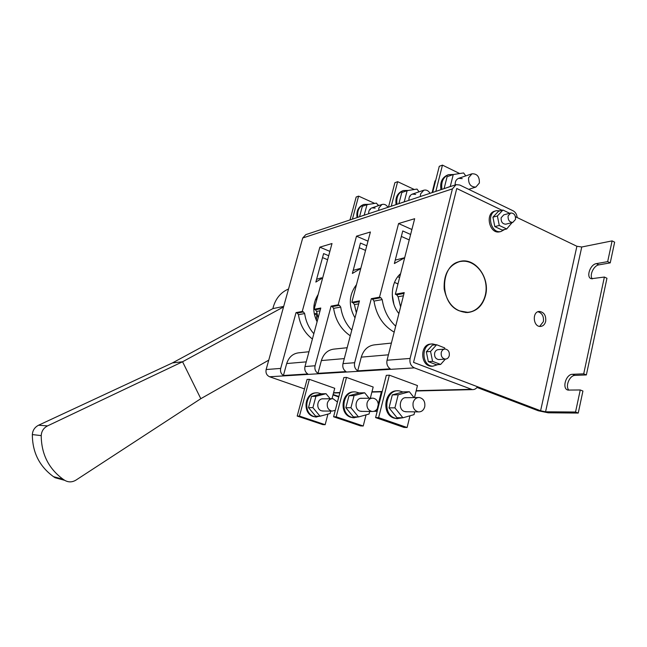 <?xml version="1.0" encoding="UTF-8"?>
<svg xmlns="http://www.w3.org/2000/svg" width="647" height="647" viewBox="0 0 647 647"><rect width="100%" height="100%" fill="white"/><g stroke="black" fill="none" stroke-linecap="round" stroke-linejoin="round"><path stroke-width="0.97" d="M326.023 393.7L321.535 393.805L311.498 396.409L315.914 396.328L326.023 393.7L330.18 398.754M330.763 411.096L330.132 413.498L320.055 416.231L312.905 407.634L308.498 407.626L311.498 396.409M312.905 407.634L315.914 396.328M320.055 416.231L315.607 416.15L308.498 407.626M323.549 411.031L321.494 410.805C315.429 409.074 317.297 397.913 323.476 398.843M310.463 400.275L309.306 404.585M322.255 415.641L315.898 416.975L314.175 416.563C302.181 413.198 305.756 391.209 317.96 392.891L321.397 393.837M316.65 417.048L313.431 416.547C301.809 413.312 304.68 392.042 316.577 392.883M337.394 401.981L333.043 398.714C330.253 398.657 328.361 400.121 327.366 403.105C326.759 407.4 328.304 410.069 332 411.104L335.267 410.352M378.309 404.521C377.905 400.889 376.15 398.77 373.036 398.164C370.1 398.099 368.119 399.676 367.084 402.879C366.453 407.489 368.086 410.352 371.976 411.468C374.476 411.646 376.36 410.497 377.638 408.006M335.947 407.756L338.988 395.891M424.731 406.793C425.37 401.738 423.591 398.641 419.393 397.517C416.304 397.452 414.217 399.15 413.134 402.612C412.487 407.594 414.217 410.683 418.326 411.88C421.496 412.026 423.631 410.327 424.731 406.793M377.929 408.37L377.476 407.812L380.695 395.107L381.334 394.937M380.695 395.107L381.293 395.099M377.476 407.812L378.066 407.812M364.682 392.794L359.538 392.915L348.992 395.705L354.071 395.608L364.682 392.794L369.073 398.212M369.712 411.443L369.057 414.023L358.478 416.959L350.933 407.739L345.862 407.723L348.992 395.705M350.933 407.739L354.071 395.608M358.478 416.959L353.359 416.862L345.862 407.723M362.134 411.379L359.975 411.136C353.594 409.276 355.526 397.307 362.029 398.309M348.021 399.425L346.582 404.973M348.312 410.716L349.493 412.147M359.659 416.628L353.545 417.744L351.733 417.307C339.109 413.7 342.813 390.125 355.648 391.945L359.295 392.972M354.297 417.816L350.876 417.291C338.624 413.813 341.632 390.974 354.152 391.928M409.365 391.75L403.388 391.888L392.292 394.888L398.196 394.775L409.365 391.75L413.999 397.59M414.711 411.848L414.031 414.63L402.903 417.792L394.921 407.853L389.033 407.845L392.292 394.888M394.921 407.853L398.196 394.775M402.903 417.792L396.959 417.687L389.033 407.845M406.737 411.783L404.456 411.516C397.727 409.519 399.733 396.611 406.583 397.695M391.395 398.447L389.64 405.426M391.006 410.295L393.336 413.182M402.701 417.792L396.991 418.625L395.082 418.156C381.779 414.282 385.612 388.879 399.126 390.845L403.024 391.985M397.735 418.706L394.088 418.14C381.148 414.395 384.302 389.729 397.509 390.837M468.59 177.763L471.995 173.784C477.187 173.663 479.637 176.744 479.362 183.036L475.86 187.064C470.717 187.096 468.291 183.999 468.59 177.763M435.625 180.691L435.01 180.909L432.123 192.628M432.059 192.539L432.681 192.337M465.751 175.911L463.616 172.935L453.264 174.536L450.28 186.473L444.198 188.609M453.264 174.536L447.109 176.688L444.133 188.52M469.35 189.652L469.487 189.102M462.209 178.629L458.707 178.313C456.159 179.356 454.987 181.572 455.181 184.961M444.489 187.112L446.09 180.731M453.555 174.488L448.606 174.666C443.13 177.108 440.906 182.009 441.958 189.361M448.298 174.771L447.57 175.03C442.095 177.472 439.887 182.357 440.93 189.7M419.054 191.827L417.024 189.07L407.133 190.647L404.246 201.799L398.989 203.651M407.133 190.647L401.803 192.507L398.924 203.57M415.657 194.391L412.309 194.124C409.883 195.119 408.75 197.189 408.928 200.344M410.271 196.211L409.858 196.041M399.409 201.71L400.736 196.607M408.451 190.436L403.396 190.558C398.156 192.887 396.029 197.464 397.007 204.306M403.105 190.663L402.499 190.873C397.266 193.194 395.139 197.772 396.11 204.606M420.38 196.534L420.55 193.938L423.801 190.21C426.341 189.62 428.435 190.655 430.069 193.307M391.362 196.154L388.491 207.113M378.39 205.681L376.457 203.118L367.003 204.662L364.212 215.119L359.619 216.745M367.003 204.662L362.336 206.296L359.562 216.664M375.131 208.108L371.936 207.881C369.615 208.827 368.531 210.776 368.685 213.728M370.424 209.701L369.752 209.458M360.161 214.44L361.228 210.445M369.073 204.331L363.994 204.412C358.98 206.628 356.934 210.93 357.848 217.335M363.711 204.509L363.21 204.687C358.203 206.903 356.157 211.205 357.071 217.594M378.689 210.404L378.859 207.978L381.973 204.46C384.407 203.894 386.396 204.848 387.957 207.315M316.884 299.181L315.485 299.472M338.713 396.943L332.995 394.937M431.234 344.058C419.636 343.638 420.008 366.307 431.622 366.242L433.061 366.17M485.533 295.436C482.654 305.732 476.669 311.433 467.579 312.55C455.164 311.83 447.36 303.993 444.182 289.039C443.518 273.81 449.139 264.518 461.036 261.162C475.982 258.177 490.183 278.339 485.533 295.436M545.68 321.381C544.847 324.495 543.108 326.185 540.48 326.444C533.023 327.042 531.899 311.466 539.396 311.433C544.087 312.186 546.181 315.493 545.68 321.381M612.102 240.894L607.67 261.639L610.234 262.876L614.65 242.156L612.102 240.894L581.758 247L576.898 246.272L515.457 216.729M502.072 210.291L456.75 188.503L413.546 362.36L456.758 188.487L502.088 210.283M576.898 246.272L540.601 410.772L413.546 362.36M495.942 210.833L495.101 211.068C484.619 212.992 489.334 234.44 499.646 231.828L500.228 231.691M610.234 262.876L598.896 264.858L596.348 263.644L607.67 261.639M592.345 278.889C589.077 275.485 593.744 265.464 598.896 264.858M568.996 390.198C564.871 386.663 569.57 375.244 575.102 375.373L586.36 374.937L606.959 278.259L604.379 277.045L591.309 278.728C585.794 277.393 590.153 264.38 596.348 263.644M476.993 387.432L538.288 410.764L548.195 412.802L578.24 413.061L582.931 391.039L580.262 389.963L568.017 390.084C561.685 388.912 565.85 374.176 572.466 374.298L583.707 373.845L604.379 277.045M578.24 413.061L575.547 412.018L545.567 411.799L581.758 247M575.547 412.018L580.262 389.963M586.36 374.937L583.707 373.845M539.663 326.395L543.375 321.64C543.949 316.334 542.137 313.043 537.94 311.757M540.601 410.772L545.567 411.799M410.635 234.473L402.757 230.955L394.363 263.539L404.682 257.749M411.896 229.515L398.576 223.538L379.514 297.167L380.84 297.709L382.207 299.61L373.998 301.09L372.64 299.213L371.329 298.679L354.645 362.716C353.982 366.242 355.001 368.96 357.71 370.86L390.238 368.83C387.424 366.817 386.356 363.954 387.043 360.225L410.101 358.446L452.407 188.884L302.715 237.999L266.135 369.542L280.693 368.418C280.07 371.483 280.976 373.837 283.418 375.486L307.81 373.966C305.279 372.235 304.333 369.76 304.972 366.55L315.081 365.765C314.434 369.049 315.396 371.572 317.96 373.335L345.991 371.588C343.322 369.728 342.32 367.075 342.983 363.622L354.645 362.716M395.689 326.177C388.329 319.27 383.833 310.414 382.207 299.61M398.964 313.277L398.512 313.099C389.437 301.688 390.513 282.254 400.606 273.657M366.768 245.771L360.452 243.054L352.372 273.455L360.759 268.497M397.436 283.653L397.865 284.389M367.989 241.153L356.489 236.171L338.163 304.818L331.086 306.128L315.081 365.765M350.294 335.793C341.098 329.533 335.534 320.386 333.609 308.36L332.323 306.613L339.424 305.311L338.163 304.818M339.424 305.311L340.718 307.074L333.609 308.36M351.774 330.148C345.749 323.88 342.069 316.197 340.718 307.074M392.244 294.806L393.894 304.26M354.993 317.895C348.312 305.926 348.806 294.838 356.497 284.631M358.689 303.839L354.427 304.608L356.343 312.776M354.427 304.608L353.108 302.796L351.831 302.286L370.407 231.998L356.489 236.171M312.412 339.036C304.705 333.108 300.054 324.988 298.453 314.685L297.232 313.059L303.435 311.927L302.238 311.466L296.043 312.606L280.693 368.418M303.435 311.927L304.664 313.569L298.453 314.685M313.844 333.739C308.854 328.086 305.796 321.365 304.664 313.569M328.692 255.719L323.613 253.592L315.841 282.076L322.675 277.87M329.873 251.376L319.853 247.17L302.238 311.466M318.162 294.49C312.736 303.047 312.38 312.129 317.087 321.753M320.047 310.803L316.618 311.417L318.089 318.033M316.618 311.417L315.364 309.735L314.151 309.258L332.008 243.523L319.853 247.17M309.355 379.328L307.058 379.441L297.199 416.061L299.472 416.11L309.355 379.328L334.742 388.297L331.992 398.73L322.432 398.859M410.101 358.446C409.389 362.91 410.821 366.048 414.379 367.868L269.605 376.764L304.511 388.912M414.379 367.868L472.399 389.623C474.51 389.712 476.2 388.75 477.47 386.728L413.53 362.369M346.501 377.403L343.856 377.541L333.585 416.773L336.197 416.822L346.501 377.403L373.182 387.027L370.327 398.196M389.357 375.179L386.299 375.341L375.592 417.582L378.624 417.647L389.357 375.179L417.452 385.572L414.492 397.59M452.407 188.884L456.062 184.662L459.75 185.01L513.111 210.801C515.505 212.135 516.848 214.375 517.147 217.529L517.131 217.529M403.413 295.792L398.091 296.747L400.59 306.888M398.091 296.747L396.692 294.797L404.003 293.455M398.576 223.538L414.662 218.71L395.341 294.239L396.692 294.797M304.972 366.55L320.791 308.029L314.151 309.258M342.983 363.622L359.465 300.879L351.831 302.286M371.329 298.679L379.514 297.167M395.341 294.239L404.221 292.598L387.043 360.225M269.605 376.764C266.677 375.381 265.521 372.971 266.135 369.542M515.457 216.713L517.147 217.529M302.715 237.999L305.821 234.635L455.844 184.735M394.177 332.137C383.081 325.684 376.36 315.332 373.998 301.09M388.418 354.807L361.269 357.136L357.71 370.86M361.269 357.136C363.695 349.412 368.434 345.288 375.478 344.754L391.395 343.08M332.323 306.613L331.086 306.128M344.301 358.592L321.373 360.565L317.96 373.335M321.373 360.565C323.702 353.375 328.207 349.526 334.911 349.008L347.156 347.722M297.232 313.059L296.043 312.606M306.241 361.867L286.694 363.549L283.418 375.486M286.694 363.549C288.918 356.82 293.22 353.213 299.601 352.72L308.975 351.733M401.342 236.43L409.236 239.924M395.244 260.118L404.682 257.716M359.214 247.704L365.539 250.413M353.189 270.365L360.808 268.319M322.513 257.595L327.608 259.714M316.601 279.286L321.599 277.789M400.105 274.126L400.509 274.037M414.306 189.506L397.654 181.678L394.888 182.705L388.483 207.145M397.654 181.678L391.241 206.223M374.686 203.409L358.6 196.114L356.173 197.011L350.003 219.94M358.6 196.114L352.413 219.139M379.142 205.431L377.702 204.775M459.669 173.542L442.467 165.122L439.273 166.303L432.649 192.45M442.467 165.122L435.827 191.399M366.073 414.848L363.226 426.001L336.197 416.822M333.585 416.773L360.516 425.904L363.226 426.001M327.948 414.088L325.158 424.691L299.472 416.11M297.199 416.061L322.804 424.61L325.158 424.691M410.004 415.77L407.109 427.513L378.624 417.647M375.592 417.582L403.979 427.408L407.109 427.513M394.5 282.424L397.994 283.887M400.081 274.15L399.773 276.924M399.037 313.019L398.512 313.099M459.532 310.9C438.674 303.564 440.041 263.297 461.085 261.404C472.488 259.52 484.215 270.6 485.881 284.518C487.749 298.413 479.136 311.7 467.563 312.307L459.532 310.9M377.177 411.322L374.055 411.29M375.575 410.546L376.328 410.166M333.108 394.484L338.834 396.49M376.538 409.688L376.975 409.155M377.5 410.036L376.813 409.786M376.15 410.077L376.23 410.554M437.89 364.625L432.883 366.162C421.197 366.226 420.922 343.363 432.6 343.937L436.167 344.778M427.845 359.255L426.721 353.731M445.395 359.101L440.623 364.447L432.568 361.341L430.562 351.45L436.628 344.738L444.643 347.9L444.877 349.04M439.353 359.53L438.65 359.578C435.568 358.923 434.234 356.74 434.647 353.044C435.294 350.868 436.588 349.72 438.52 349.615L444.481 349.089M440.623 364.447L436.353 364.722L428.33 361.641L426.333 351.806L432.382 345.142L436.628 344.738M432.568 361.341L428.33 361.641M430.562 351.45L426.333 351.806M441.262 352.494C441.917 350.294 443.211 349.145 445.16 349.032C448.306 349.655 449.673 351.855 449.269 355.632C448.606 357.864 447.279 359.02 445.298 359.101C442.192 358.438 440.85 356.23 441.262 352.494M512.117 222.584L506.706 228.973L499.282 225.463L497.389 215.969L502.945 210.049L509.658 213.284M506.059 224.121L505.817 224.185C502.46 224.016 500.907 221.881 501.15 217.764L503.778 214.861L510.523 213.049M506.706 228.973L502.209 230.081L494.818 226.604L492.933 217.166L498.473 211.286L502.945 210.049M499.282 225.463L494.818 226.604M497.389 215.969L492.933 217.166M508.113 215.92L510.75 212.984C514.147 213.122 515.732 215.273 515.489 219.454L512.804 222.406C509.432 222.236 507.871 220.077 508.113 215.92M493.232 218.654L494.559 225.334M504.628 229.483L500.98 231.505C490.652 234.117 485.937 212.628 496.427 210.696L500.074 210.841M314.644 315.396L314.491 313.965M316.343 320.297L316.739 314.838L314.248 313.876M317.281 315.04L316.739 314.838M47.53 425.904L38.585 425.216L172.474 362.902L182.559 361.762L200.813 398.689L75.942 480.123C72.157 482.371 68.42 482.444 64.74 480.333L63.099 479.249C48.662 468.638 41.368 454.089 41.222 435.617C41.497 431.209 43.6 427.974 47.53 425.904L182.559 361.762L283.548 306.929M200.813 398.689L268.748 360.153M283.685 306.419L272.913 308.595L273.39 306.646C275.994 298.097 281.041 292.218 288.53 288.999M38.585 425.216C34.736 427.206 32.657 430.328 32.35 434.574C32.399 452.399 39.459 466.438 53.515 476.685L55.116 477.745L64.74 480.333M172.474 362.902L272.913 308.595M315.251 305.198L313.973 305.441M316.933 313.374L314.248 313.852M575.102 375.373L572.466 374.298M333.577 392.729L339.926 392.567M371.968 391.775L382.199 391.516M416.199 390.675L471.04 389.308M372.64 299.213L380.84 297.709M353.108 302.796L359.263 301.672M315.364 309.735L320.588 308.773M397.776 276.73L399.62 277.506M378.277 404.027L381.366 391.839M41.222 435.617L32.35 434.574M315.898 416.975L315.154 416.959M332 411.104L322.449 411.023M371.92 398.18L360.929 398.326M371.976 411.468L360.977 411.371M418.221 397.533L405.418 397.711M418.326 411.88L405.515 411.767M353.545 417.744L352.688 417.727M396.991 418.625L395.996 418.609M471.817 173.841L458.529 178.37M475.86 187.064L468.719 189.345M423.631 190.267L412.147 194.181M381.811 204.517L371.782 207.938M538.749 311.514L539.396 311.433M459.144 261.574L461.036 261.162M333.504 393.004L339.853 392.85M371.896 392.066L382.118 391.815M416.118 390.99L472.399 389.623M459.208 261.809L457.178 262.245M467.563 312.307L465.743 312.558M432.883 366.162L431.622 366.242M445.298 359.101L438.65 359.578M512.804 222.406L505.817 224.185M500.98 231.505L499.646 231.828M63.099 479.249L53.515 476.685"/></g></svg>
